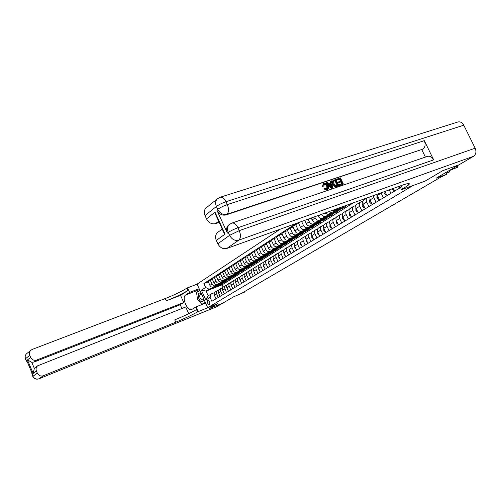 <?xml version="1.0" encoding="UTF-8"?>
<svg xmlns="http://www.w3.org/2000/svg" width="501" height="501" viewBox="0 0 501 501"><rect width="100%" height="100%" fill="white"/><g stroke="black" fill="none" stroke-linecap="round" stroke-linejoin="round"><path stroke-width="0.75" d="M209.493 304.589C210.201 302.516 209.6 301.132 207.708 300.45L207.646 300.481C206.951 302.554 207.546 303.932 209.443 304.614L209.493 304.589M280.228 229.195L197.087 284.123L186.923 288.144C181.569 291.476 174.348 294.939 165.267 298.533L32.189 349.429L30.674 350.412C29.377 351.827 29.077 353.462 29.766 355.315L25.532 358.691L26.277 360.444L26.591 360.194L32.54 374.266L32.221 374.504L32.966 376.264L37.318 373.145L36.423 371.034L33.16 373.408L27.455 359.931L31.745 362.279L34.35 368.423L35.465 367.402M197.563 311.885C192.09 315.004 184.831 318.436 175.782 322.174L174.755 319.87C183.811 316.137 191.063 312.705 196.53 309.568L197.563 311.885L217.666 303.675L209.449 308.528L222.889 303.092L209.437 308.541L217.666 303.675L207.69 307.695L197.087 284.123M220.509 197.131L457.357 122.15C459.943 121.292 462.085 122.307 463.776 125.2L475.161 148.196C476.557 151.715 476.013 154.414 473.533 156.299L458.985 164.823L442.746 170.678L425.023 181.149L442.709 170.697L458.947 164.842L436.214 178.156L446.867 174.26L445.971 172.438M446.867 174.26L440.498 177.298L241.776 293.217L244.438 292.146L244.263 291.764M408.409 184.55L408.547 183.516M207.69 307.695L413.093 185.495L425.023 181.149L401.564 189.704L408.609 184.957C410.626 182.928 408.365 183.059 401.815 185.351L226.828 248.452C223.07 249.329 220.071 247.77 217.829 243.78L229.59 235.351L228.268 232.451L227.366 233.103C226.057 229.84 226.427 227.185 228.475 225.124L229.17 224.611M353.405 202.811L222.087 284.844L206.055 291.081L208.184 295.815L211.203 293.943L210.113 297.412L211.873 301.314L399.817 187.944L399.047 186.353M210.113 297.412L205.842 300.03L201.415 290.192L205.642 287.486L203.888 283.591L208.353 281.881M296.072 223.484L203.888 283.591M244.438 292.146L233.685 296.774L216.351 306.9M211.203 293.943L214.497 292.647M218.117 297.55L216.225 292.634L216.877 291L218.561 290.142M222.244 295.064L220.334 290.104L220.985 288.457L222.695 287.593M226.439 292.528L224.511 287.536L225.162 285.877L226.897 284.994M230.71 289.954L228.757 284.919L229.408 283.247L231.18 282.351M235.057 287.33L233.385 283.66C232.827 282.188 233.078 281.055 234.124 280.253L235.539 279.664M239.478 284.662L237.793 280.961C237.23 279.477 237.474 278.331 238.526 277.529L239.973 276.928M243.987 281.944L242.284 278.212C241.714 276.715 241.958 275.563 243.01 274.755L244.488 274.141M248.571 279.176L246.855 275.412C246.279 273.903 246.517 272.738 247.582 271.93L249.091 271.304M253.243 276.358L251.508 272.557C250.926 271.035 251.164 269.87 252.228 269.05L253.775 268.417M258.002 273.49L256.249 269.657C255.66 268.116 255.898 266.939 256.969 266.119L258.547 265.467M262.856 270.565L261.077 266.695C260.482 265.148 260.72 263.958 261.798 263.131L263.407 262.474M267.797 267.584L266 263.683C265.392 262.117 265.63 260.921 266.714 260.088L268.361 259.418M272.832 264.547L271.016 260.608C270.402 259.03 270.64 257.821 271.724 256.988L273.414 256.299M277.961 261.447L276.126 257.476C275.506 255.879 275.744 254.665 276.834 253.825L278.562 253.13M283.197 258.291L281.337 254.283C280.71 252.673 280.948 251.452 282.044 250.606L283.81 249.893M288.532 255.072L286.653 251.026C286.021 249.404 286.253 248.17 287.355 247.319L289.158 246.592M293.974 251.79L292.077 247.701C291.432 246.066 291.663 244.82 292.766 243.968L294.619 243.223M299.529 248.44L297.607 244.313C296.955 242.659 297.187 241.407 298.295 240.549L300.193 239.791M305.19 245.027L303.249 240.856C302.591 239.19 302.817 237.925 303.932 237.061L305.873 236.29M310.971 241.538L309.004 237.33C308.34 235.645 308.566 234.368 309.681 233.504L311.672 232.715M316.876 237.975L314.885 233.723C314.208 232.026 314.434 230.742 315.555 229.871L317.596 229.063M322.901 234.343L320.884 230.047C320.202 228.331 320.421 227.034 321.548 226.164L323.64 225.337M329.051 230.629L327.015 226.295C326.32 224.561 326.539 223.252 327.667 222.375L329.815 221.53M335.338 226.84L333.271 222.457C332.57 220.709 332.783 219.388 333.917 218.505L336.121 217.647M341.757 222.97L339.665 218.542C338.952 216.77 339.164 215.443 340.304 214.553L342.565 213.676M348.32 219.012L346.204 214.534C345.477 212.75 345.69 211.409 346.83 210.514L349.153 209.618M355.027 214.967L352.879 210.445C352.147 208.641 352.353 207.289 353.499 206.387L355.885 205.473M361.885 210.827L359.712 206.262C358.966 204.439 359.167 203.074 360.319 202.172L362.768 201.233M368.893 206.6L366.694 201.978C365.937 200.137 366.137 198.765 367.296 197.857L369.813 196.899L370.101 199.893L373.834 197.607L373.364 195.615M222.087 284.844L223.108 287.098M342.058 207.777L342.39 208.472L345.446 206.556L334.549 210.495L332.545 210.332M342.39 208.472L331.512 212.411L328.687 211.723M335.795 211.729L336.115 212.405L339.108 210.526L328.261 214.466L324.798 213.125M336.115 212.405L325.293 216.338C323.784 216.708 322.487 216.044 321.404 214.347M329.664 215.599L329.971 216.25L332.908 214.415L322.112 218.348C320.496 218.718 319.156 217.973 318.11 216.119L317.872 215.624M329.971 216.25L319.206 220.183C317.59 220.553 316.263 219.814 315.217 217.973L314.659 216.783M323.659 219.382L323.959 220.027L326.827 218.223L316.087 222.15C314.478 222.519 313.156 221.786 312.117 219.952L311.209 218.023M323.959 220.027L313.244 223.953C311.635 224.323 310.319 223.59 309.28 221.768L308.059 219.162M317.772 223.095L318.06 223.715L320.878 221.956L310.188 225.876C308.591 226.245 307.276 225.525 306.249 223.709L304.689 220.377M318.06 223.715L307.401 227.642C305.804 228.011 304.495 227.291 303.468 225.488L301.602 221.486M312.004 226.734L312.286 227.341L315.048 225.607L304.414 229.527C302.817 229.896 301.514 229.189 300.494 227.391L298.339 222.77L298.702 222.538M312.286 227.341L301.677 231.255C300.093 231.625 298.79 230.917 297.776 229.126L295.634 224.529L298.652 223.44M306.349 230.297L306.625 230.886L309.33 229.195L298.746 233.103C297.162 233.479 295.872 232.771 294.864 230.992L292.734 226.421L295.634 224.529M306.625 230.886L296.072 234.8C294.488 235.169 293.198 234.468 292.202 232.696L290.079 228.143L293.035 227.072M300.807 233.785L301.076 234.368L303.725 232.702L293.198 236.61C291.626 236.986 290.336 236.29 289.34 234.524L287.236 229.997L290.079 228.143M301.076 234.368L290.574 238.269C289.002 238.639 287.724 237.95 286.729 236.196L284.637 231.687L287.53 230.635M295.371 237.211L295.634 237.775L298.233 236.146L287.756 240.048C286.19 240.417 284.919 239.735 283.929 237.988L281.85 233.504L284.637 231.687M295.634 237.775L285.182 241.67C283.622 242.046 282.351 241.363 281.374 239.628L279.301 235.157L282.138 234.124M290.041 240.574L290.292 241.119L292.841 239.522L282.426 243.417C280.867 243.787 279.602 243.11 278.625 241.382L276.565 236.935L279.301 235.157M290.292 241.119L279.902 245.008C278.349 245.384 277.084 244.707 276.114 242.991L274.066 238.564L276.846 237.543M284.812 243.868L285.056 244.4L287.561 242.835L277.191 246.717C275.644 247.093 274.385 246.423 273.421 244.713L271.385 240.305L274.066 238.564M285.056 244.4L274.717 248.283C273.177 248.659 271.924 247.995 270.96 246.285L268.937 241.902L271.661 240.9M279.683 247.099L279.921 247.619L282.376 246.085L272.062 249.961C270.521 250.337 269.275 249.673 268.323 247.976L266.307 243.611L268.937 241.902M279.921 247.619L269.638 251.496C268.098 251.865 266.858 251.214 265.906 249.523L263.902 245.177L266.576 244.194M274.648 250.268L274.886 250.782L277.291 249.273L267.033 253.137C265.499 253.512 264.259 252.861 263.313 251.183L261.322 246.855L263.902 245.177M274.886 250.782L264.647 254.646C263.119 255.015 261.885 254.37 260.946 252.698L258.967 248.39L261.585 247.419M269.707 253.381L269.939 253.882L272.3 252.398L262.092 256.255C260.57 256.631 259.336 255.986 258.403 254.32L256.431 250.037L258.967 248.39M269.939 253.882L259.756 257.733C258.234 258.109 257.013 257.47 256.08 255.811L254.12 251.546L256.687 250.588M264.854 256.437L265.079 256.925L267.402 255.472L257.245 259.318C255.729 259.693 254.508 259.055 253.581 257.408L251.634 253.162L254.12 251.546M265.079 256.925L254.953 260.77C253.443 261.14 252.222 260.507 251.302 258.867L249.366 254.64L251.884 253.7M260.094 259.43L260.313 259.913L262.593 258.485L252.491 262.324C250.982 262.699 249.774 262.067 248.853 260.432L246.924 256.224L249.366 254.64M260.313 259.913L250.237 263.745C248.734 264.121 247.525 263.495 246.611 261.866L244.695 257.677L247.168 256.75M255.422 262.374L255.635 262.843L257.871 261.441L247.82 265.273C246.323 265.649 245.121 265.023 244.212 263.407L242.302 259.23L244.695 257.677M255.635 262.843L245.609 266.67C244.112 267.046 242.916 266.426 242.014 264.81L240.111 260.658L242.54 259.75M250.826 265.267L251.039 265.724L253.237 264.346L243.235 268.167C241.745 268.542 240.549 267.929 239.653 266.325L237.762 262.186L240.111 260.658M251.039 265.724L241.062 269.538C239.578 269.914 238.388 269.3 237.493 267.703L235.614 263.582L237.994 262.693M246.317 268.11L246.523 268.555L248.678 267.202L238.733 271.01C237.255 271.385 236.065 270.778 235.176 269.187L233.303 265.085L235.614 263.582M246.523 268.555L236.604 272.356C235.126 272.732 233.942 272.131 233.053 270.546L231.193 266.457L233.529 265.58M241.889 270.897L242.089 271.335L244.206 270.008L234.311 273.803C232.84 274.179 231.662 273.577 230.779 271.999L228.926 267.935L231.193 266.457M242.089 271.335L232.22 275.13C230.748 275.5 229.571 274.905 228.694 273.333L226.853 269.281L229.145 268.417M237.53 273.64L237.731 274.066L239.81 272.763L229.965 276.546C228.5 276.921 227.329 276.327 226.458 274.767L224.623 270.734L226.853 269.281M237.731 274.066L227.911 277.848C226.446 278.224 225.281 277.629 224.41 276.076L222.588 272.062L224.843 271.204M233.253 276.333L233.447 276.752L235.489 275.469L225.7 279.245C224.241 279.621 223.083 279.032 222.212 277.479L220.402 273.483L222.588 272.062M233.447 276.752L223.678 280.522C222.225 280.898 221.066 280.31 220.202 278.769L218.398 274.786L220.609 273.947M229.051 278.976L229.233 279.389L231.249 278.13L221.505 281.894C220.058 282.27 218.899 281.687 218.041 280.147L216.25 276.183L218.398 274.786M229.233 279.389L219.519 283.146C218.073 283.522 216.92 282.946 216.069 281.412L214.284 277.466L216.451 276.64M224.918 281.581L225.099 281.982L227.072 280.742L217.384 284.499C215.944 284.869 214.797 284.292 213.946 282.771L212.167 278.838L214.284 277.466M225.099 281.982L215.43 285.733C213.99 286.102 212.85 285.532 212.004 284.017L210.232 280.097L212.368 279.282M220.853 284.136L221.029 284.53L222.976 283.315L213.332 287.054C211.898 287.43 210.758 286.86 209.919 285.351L208.159 281.449L210.232 280.097M221.029 284.53L209.055 289.183L206.055 291.081L201.415 290.192M398.602 188.677L397.713 186.835M394.581 191.1L393.298 188.426M390.918 193.317L389.264 189.879M386.991 195.684L384.95 191.438M383.409 197.845L381.023 192.854M379.57 200.162L376.934 194.325M376.069 202.272L373.834 197.607M372.318 204.533L370.101 199.893L369.632 200.181L369.945 199.536M365.229 208.811L363.043 204.22C362.292 202.385 362.492 201.02 363.645 200.112L367.296 197.857M358.296 212.988L356.142 208.447C355.403 206.631 355.61 205.278 356.756 204.377L360.319 202.172M351.52 217.077L349.391 212.581C348.665 210.789 348.871 209.443 350.017 208.548L353.499 206.387M344.888 221.079L342.784 216.632C342.07 214.854 342.283 213.52 343.423 212.624L346.83 210.514M338.4 224.993L336.321 220.59C335.62 218.831 335.833 217.509 336.966 216.62L340.304 214.553M332.05 228.819L330.002 224.461C329.301 222.72 329.52 221.411 330.654 220.528L333.917 218.505M325.838 232.57L323.809 228.256C323.12 226.533 323.339 225.231 324.466 224.354L327.667 222.375M319.751 236.24L317.747 231.969C317.07 230.266 317.29 228.976 318.417 228.099L321.548 226.164M313.789 239.835L311.81 235.608C311.14 233.917 311.365 232.639 312.486 231.769L315.555 229.871M307.952 243.361L305.998 239.171C305.334 237.499 305.56 236.228 306.675 235.364L309.681 233.504M302.235 246.811L300.299 242.659C299.648 241.006 299.874 239.741 300.982 238.883L303.932 237.061M296.623 250.193L294.713 246.085C294.068 244.438 294.3 243.192 295.408 242.334L298.295 240.549M291.131 253.506L289.24 249.435C288.607 247.807 288.839 246.567 289.941 245.722L292.766 243.968M285.745 256.756L283.879 252.723C283.247 251.114 283.478 249.88 284.574 249.035L287.355 247.319M280.46 259.944L278.619 255.948C277.992 254.351 278.23 253.13 279.32 252.291L282.044 250.606M275.281 263.069L273.458 259.111C272.838 257.527 273.076 256.318 274.166 255.479L276.834 253.825M270.202 266.131L268.392 262.211C267.784 260.645 268.022 259.443 269.106 258.61L271.724 256.988M265.211 269.137L263.426 265.254C262.825 263.701 263.069 262.505 264.146 261.679L266.714 260.088M260.32 272.093L258.554 268.242C257.959 266.701 258.203 265.517 259.274 264.691L261.798 263.131M255.516 274.986L253.769 271.173C253.187 269.644 253.425 268.467 254.495 267.653L256.969 266.119M250.807 277.83L249.078 274.047C248.496 272.531 248.74 271.367 249.799 270.553L252.228 269.05M246.179 280.623L244.469 276.871C243.893 275.368 244.137 274.216 245.196 273.402L247.582 271.93M241.632 283.366L239.941 279.646C239.372 278.155 239.616 277.009 240.668 276.201L243.01 274.755M237.167 286.058L235.495 282.37C234.931 280.892 235.176 279.752 236.228 278.951L238.526 277.529M232.783 288.701L231.124 285.044C230.573 283.585 230.817 282.451 231.863 281.656L234.124 280.253M228.481 291.3L226.728 287.405L226.558 286.008L227.191 284.618L229.796 282.933M224.248 293.849L222.513 289.991L222.35 288.607L222.976 287.223L225.544 285.564M220.089 296.36L218.367 292.528L218.211 291.156L218.837 289.785L221.361 288.15M205.642 287.486L209.055 289.183M216 298.828L214.296 295.026L214.14 293.661L214.766 292.302L217.252 290.693M205.842 300.03L208.184 295.815M450.311 169.902L457.689 167.228L448.708 170.841M457.281 165.818L457.689 167.228L457.056 165.95M391.813 188.965L393.179 190.261L393.955 189.791M446.303 173.114L449.723 171.874L446.447 173.409M449.391 170.59L449.723 171.874L449.14 170.684M393.179 190.261L394.03 189.948M386.365 194.388L385.651 194.82L384.223 193.455L383.96 191.795M385.062 191.676L385.438 192.453M385.651 194.82L386.434 194.532M378.956 198.878L378.293 199.279L376.896 197.926L377.147 195.058M377.723 196.311L378.017 196.924M378.293 199.279L379.019 199.01M371.711 203.262L371.097 203.631L369.725 202.291L369.632 200.181M370.558 200.851L370.759 201.27M371.097 203.631L371.767 203.387M201.703 294.375L200.231 293.26C196.812 291.845 198.083 300.544 201.433 301.602C202.561 301.946 203.249 301.389 203.512 299.942L203.469 298.302M201.959 294.951L200.319 294.325C199.179 296.229 199.699 298.133 201.897 300.03L202.661 300.03L203.318 297.97M205.253 302.278L201.828 304.345L197.551 299.492L196.549 292.597L199.83 290.486L200.081 290.774M203.519 303.675L201.828 304.345M205.091 301.915L205.147 302.322M326.94 188.946L326.777 186.334C326.145 184.844 325.224 184.168 324.009 184.305L323.99 184.312M323.859 186.003L323.045 186.034L323.571 183.523L324.122 183.241C325.756 182.896 327.053 183.723 328.017 185.727C328.781 187.311 328.687 188.545 327.735 189.428L327.197 189.704L324.372 188.533L324.999 188.094L327.272 188.764L327.31 185.971C326.671 184.481 325.75 183.804 324.535 183.942L323.859 186.003L322.519 186.391L323.176 183.798M327.623 189.503L326.671 190.061L323.846 188.89L324.999 188.094M330.61 183.404L330.297 181.456L331.574 180.848L332.558 187.787L331.756 188.057L326.784 182.445L327.541 182.195L329.025 183.936L331.167 183.216L330.823 181.099M332.558 187.787L331.23 188.414L326.264 182.809L326.784 182.445M336.641 180.172L336.296 179.458L336.829 179.095L340.436 177.893L343.385 184.099L339.377 185.639L339.039 184.919L342.352 183.616L341.444 181.706L338.319 182.94L337.975 182.22L341.106 180.986L340.079 178.838L336.641 180.172L337.167 179.815L336.829 179.095M341.745 183.823L340.912 182.063M340.498 181.193L339.553 179.201M232.126 223.008L427.052 156.525C429.689 155.642 431.9 156.763 433.691 159.869L424.303 140.668C425.75 144.326 425.274 147.144 422.888 149.123L226.007 214.948C222.175 215.743 219.119 214.109 216.833 210.051L227.366 233.103M421.842 149.793L425.399 157.089M338.833 185.652L336.215 186.435L335.282 186.234L333.284 183.942C332.52 182.445 332.545 181.256 333.359 180.373L335.877 179.414L338.833 185.652L336.603 186.585L334.749 186.591L332.758 184.299C331.988 182.809 332.013 181.619 332.827 180.736L332.952 180.648M399.811 186.078L401.564 189.704M217.609 217.803L215.292 213.871L215.035 212.167L225.043 234.099L216.313 240.436L217.829 243.78M216.313 240.436C215.042 237.249 215.417 234.643 217.434 232.608L218.123 232.101M219.188 222.406L215.518 223.646C211.741 224.448 208.742 222.864 206.512 218.887L215.035 212.167M216.833 210.051L217.716 209.355L216.401 206.481L205.003 215.568L206.512 218.887M205.003 215.568C203.813 212.649 204.076 210.195 205.805 208.209L206.725 207.464M402.735 189.002L401.138 185.696L401.526 185.458M225.043 234.099L224.047 233.046L223.001 229.621M340.079 178.838L337.167 179.815M341.444 181.706L338.319 182.94M338.851 182.583L338.507 181.863M343.385 184.099L339.377 185.639M339.91 185.282L339.572 184.562M335.513 180.366L333.522 181.544L333.998 183.717L335.902 185.658L337.793 185.17L335.513 180.366L333.716 181.162M333.284 183.942L332.758 184.299M335.282 186.234L334.749 186.591M336.215 186.435L335.683 186.792M337.192 185.37L334.987 180.729M334.493 180.711L333.96 181.068M331.606 185.921L331.299 184.011L329.583 184.587L331.812 187.199L331.606 185.921L331.08 186.278L330.773 184.368L329.708 184.725M331.756 188.057L331.23 188.414M331.299 184.011L330.773 184.368M324.535 183.942L324.009 184.305M327.31 185.971L326.777 186.334M324.372 188.533L323.846 188.89M327.197 189.704L326.671 190.061M323.045 186.034L322.519 186.391M199.16 288.726L189.553 292.427L185.639 294.983C181.318 297.362 187.556 311.854 191.864 309.424L196.029 306.881L198.12 311.553M189.553 292.427L187.468 287.781M180.535 295.346L187.956 290.448C182.589 293.761 175.369 297.218 166.288 300.825L180.535 295.346L183.729 302.504L180.222 304.746L181.901 308.503M188.72 313.676L185.733 306.988L37.588 365.83C36.085 367.277 35.696 369.012 36.423 371.034M27.455 359.931L30.655 357.413L29.766 355.315M30.655 357.413C32.008 359.906 34.024 360.776 36.686 360.037L34.081 362.029L31.745 362.279M183.729 302.504L36.686 360.037M205.61 303.067L196.029 306.881M37.318 373.145C38.677 375.637 40.687 376.502 43.349 375.731L38.915 378.8L216.545 306.812M175.782 322.174L43.349 375.731M180.222 304.746L34.081 362.029M34.35 368.423L33.16 373.408M201.415 303.875L198.728 300.825M197.25 297.412L196.724 293.799M196.874 292.39L198.202 290.135L199.436 289.34M199.893 290.348L196.981 292.321M202.448 304.326L205.372 302.541M197.363 292.077L196.968 292.227M364.628 207.552L364.07 207.896L362.718 206.562L362.906 203.907M364.07 207.896L364.684 207.665M357.708 211.748L357.194 212.061L355.867 210.733L356.023 208.184M357.194 212.061L357.758 211.848M350.938 215.85L350.468 216.131L349.166 214.816L349.291 212.361M350.468 216.131L350.982 215.944M344.312 219.864L343.893 220.121L342.603 218.818L342.703 216.451M343.893 220.121L344.356 219.945M337.837 223.784L337.455 224.016L336.19 222.726L336.259 220.446M337.455 224.016L337.868 223.859M331.493 227.629L331.148 227.836L329.908 226.552L329.952 224.36M331.148 227.836L331.524 227.698M325.281 231.393L324.98 231.575L323.752 230.297L323.778 228.187M324.98 231.575L325.312 231.449M319.206 235.075L317.734 233.967L317.728 231.932M313.25 238.683L311.835 237.562L311.797 235.62L314.885 233.723M307.42 242.215L306.055 241.087L306.005 239.19M301.702 245.678L300.387 244.538L300.318 242.709M296.104 249.066L294.839 247.92L294.751 246.16M290.611 252.391L289.396 251.233L289.296 249.548M285.163 255.698L284.061 254.483L283.942 252.867M279.915 258.873L278.825 257.671L278.694 256.124M274.786 261.985L273.696 260.802L273.552 259.318M269.688 265.016L268.661 263.87L268.505 262.455M264.666 267.941L263.72 266.876L263.557 265.536M259.737 270.816L258.873 269.832L258.698 268.561M254.896 273.634L254.113 272.732L253.932 271.529M250.149 276.395L249.26 274.448M245.49 279.113L244.663 277.31M240.912 281.781L240.161 280.128M236.416 284.399L235.733 282.902M232.001 286.973L231.387 285.626M227.661 289.497L227.122 288.307M223.402 291.983L222.932 290.943M219.213 294.419L218.812 293.542M215.092 296.817L214.772 296.11M334.549 210.495L337.812 208.435M328.261 214.466L331.512 212.411M322.112 218.348L325.293 216.338M316.087 222.15L319.206 220.183M310.188 225.876L313.244 223.953M304.414 229.527L307.401 227.642M298.746 233.103L301.677 231.255M293.198 236.61L296.072 234.8M287.756 240.048L290.574 238.269M282.426 243.417L285.182 241.67M277.191 246.717L279.902 245.008M272.062 249.961L274.717 248.283M267.033 253.137L269.638 251.496M262.092 256.255L264.647 254.646M257.245 259.318L259.756 257.733M252.491 262.324L254.953 260.77M247.82 265.273L250.237 263.745M243.235 268.167L245.609 266.67M238.733 271.01L241.062 269.538M234.311 273.803L236.604 272.356M229.965 276.546L232.22 275.13M225.7 279.245L227.911 277.848M221.505 281.894L223.678 280.522M217.384 284.499L219.519 283.146M213.332 287.054L215.43 285.733M377.322 195.465L381.142 193.129M362.63 204.471L366.694 201.978M355.785 208.666L359.712 206.262M349.091 212.768L352.879 210.445M342.54 216.783L346.204 214.534M336.127 220.709L339.665 218.542M330.002 224.461L333.271 222.457M323.709 228.318L327.015 226.295M318.11 216.119L320.189 214.785M317.69 232.007L320.884 230.047M312.117 219.952L315.217 217.973M306.249 223.709L309.28 221.768M305.998 239.171L309.004 237.33M300.494 227.391L303.468 225.488M300.299 242.659L303.249 240.856M294.864 230.992L297.776 229.126M294.713 246.085L297.607 244.313M289.34 234.524L292.202 232.696M289.24 249.435L292.077 247.701M283.929 237.988L286.729 236.196M283.879 252.723L286.653 251.026M278.625 241.382L281.374 239.628M278.619 255.948L281.337 254.283M273.421 244.713L276.114 242.991M273.458 259.111L276.126 257.476M268.323 247.976L270.96 246.285M268.392 262.211L271.016 260.608M263.313 251.183L265.906 249.523M263.426 265.254L266 263.683M258.403 254.32L260.946 252.698M258.554 268.242L261.077 266.695M253.581 257.408L256.08 255.811M253.769 271.173L256.249 269.657M248.853 260.432L251.302 258.867M249.078 274.047L251.508 272.557M244.212 263.407L246.611 261.866M244.469 276.871L246.855 275.412M239.653 266.325L242.014 264.81M239.941 279.646L242.284 278.212M235.176 269.187L237.493 267.703M235.495 282.37L237.793 280.961M230.779 271.999L233.053 270.546M231.124 285.044L233.385 283.66M226.458 274.767L228.694 273.333M226.834 287.674L229.057 286.315M222.212 277.479L224.41 276.076M222.619 290.261L224.805 288.92M218.041 280.147L220.202 278.769M218.48 292.797L220.622 291.482M213.946 282.771L216.069 281.412M214.403 295.296L216.513 293.999M209.919 285.351L212.004 284.017M384.261 193.492L385.557 192.703M376.927 197.958L378.155 197.212M376.79 195.797L377.322 195.471M369.757 202.323L370.922 201.615M463.776 125.2L225.995 201.715L227.316 204.596L424.303 140.668M433.691 159.869L237.925 227.736L239.253 230.635L475.161 148.196M473.533 156.299L238.758 240.173L226.828 248.452M422.888 149.123L226.897 214.271L226.007 214.948M218.661 221.248L215.518 223.646M229.84 224.097L229.37 224.461C227.322 226.521 226.959 229.189 228.268 232.451C230.829 230.736 234.048 229.164 237.925 227.736C235.952 223.96 233.804 222.457 231.481 223.227L228.475 225.124M238.758 240.173C240.799 238.207 240.962 235.025 239.253 230.635L229.59 235.351C231.888 239.44 234.944 241.05 238.758 240.173M217.797 198.427L217.177 198.972C215.436 200.989 215.173 203.494 216.401 206.481C218.906 204.659 222.1 203.068 225.995 201.715C224.091 198.052 222.018 196.605 219.764 197.363L217.177 198.972L205.805 208.209M226.897 214.271C228.876 212.192 229.02 208.967 227.316 204.596C223.427 205.961 220.227 207.546 217.716 209.355C220.002 213.426 223.064 215.067 226.897 214.271M337.135 186.228L336.603 186.585M187.956 290.448L186.923 288.144M166.288 300.825L165.267 298.533M27.355 362.01L26.121 360.588L27.542 362.448M30.674 350.412L26.44 353.85C25.075 355.315 24.724 356.975 25.382 358.835L25.532 358.691C24.856 356.862 25.156 355.247 26.44 353.85L27.104 353.305M26.177 360.72L25.438 358.966M38.915 378.8C36.285 379.57 34.306 378.725 32.966 376.264L32.803 376.395C34.124 378.844 36.141 379.664 38.853 378.844L38.915 378.8M38.665 378.894L216.457 306.856M31.751 372.4L32.064 374.635L31.857 372.644M32.847 376.495L32.108 374.742M198.202 290.135L185.639 294.983M362.749 206.594L363.851 205.924M355.898 210.771L356.944 210.132M349.197 214.854L350.18 214.253M342.634 218.849L343.567 218.279M336.221 222.757L337.098 222.225M329.934 226.584L330.76 226.083M323.784 230.335L324.56 229.859M317.759 233.998L318.492 233.554M311.86 237.593L312.549 237.18M306.08 241.119L306.725 240.724M300.418 244.569L301.02 244.2M294.864 247.951L295.427 247.607M289.421 251.264L289.941 250.951M284.086 254.514L284.568 254.22M278.857 257.702L279.301 257.433M273.721 260.827L274.135 260.576M268.686 263.895L269.062 263.67M263.745 266.908L264.09 266.695M258.898 269.864L259.211 269.67M201.289 293.949L200.901 294.1M201.552 294.582L200.92 293.642M203.318 298.89L203.512 299.942M407.939 183.573L408.609 184.957M217.434 232.608L222.225 229.063M224.047 233.046L215.292 213.871M332.827 180.736L333.359 180.373M323.051 183.886L323.571 183.523M34.964 367.772L37.588 365.83"/></g></svg>
